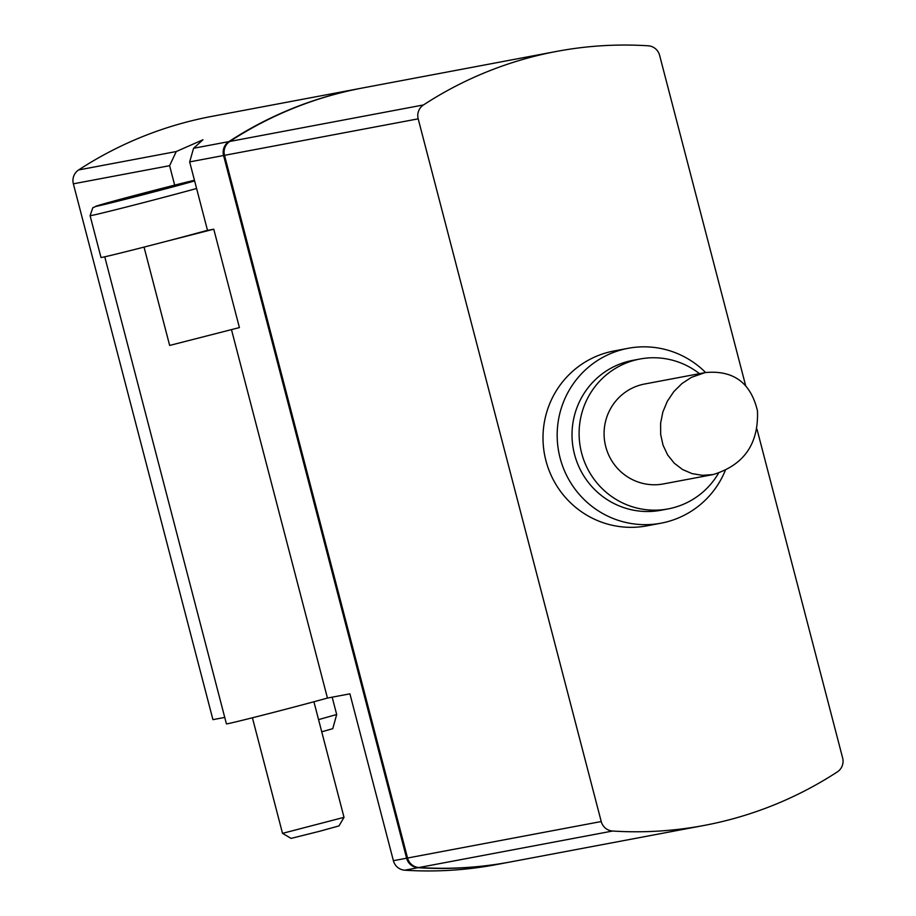 <?xml version="1.0" encoding="UTF-8"?>
<svg xmlns="http://www.w3.org/2000/svg" width="916" height="916" viewBox="0 0 916 916"><rect width="100%" height="100%" fill="white"/><g stroke="black" fill="none" stroke-linecap="round" stroke-linejoin="round"><path stroke-width="1.37" d="M756.994 429.203L842.64 757.99A12.71 12.481 -100.7 0 1 837.361 771.879A381.308 374.426 -100.7 0 1 704.232 825.419A381.308 374.426 -100.7 0 1 612.598 831.03A12.71 12.481 -100.7 0 1 601.228 821.538L418.188 118.84A12.71 12.481 -100.7 0 1 423.467 104.951A381.308 374.426 -100.7 0 1 556.596 51.41A381.308 374.426 -100.7 0 1 648.23 45.8A12.71 12.481 -100.7 0 1 659.6 55.303L745.613 385.499M418.188 118.84L224.512 155.331L407.551 858.029A12.71 12.481 -100.7 0 0 418.921 867.532A381.308 374.426 -100.7 0 0 510.555 861.922L704.232 825.419M224.512 155.331A12.71 12.481 -100.7 0 1 229.79 141.453A381.308 374.426 -100.7 0 1 362.931 87.902L556.596 51.41M757.463 410.86C750.777 382.682 733.361 369.927 705.206 372.583L691.488 377.323L682.008 383.506L673.821 391.613L667.34 401.254L662.863 411.971L660.608 423.238L660.676 434.516L663.07 445.279L667.684 455L674.279 463.21L682.546 469.519L692.095 473.629L702.469 475.335L713.163 474.557C743.964 465.076 758.734 443.848 757.463 410.86M705.217 372.583L644.624 384.01A50.838 49.922 79.3 0 0 604.972 443.207A50.838 49.922 79.3 0 0 663.447 483.923L713.163 474.557M661.066 523.173L646.891 525.853A88.967 87.364 -100.7 0 1 545.925 460.656A88.967 87.364 -100.7 0 1 613.938 350.988L628.113 348.309A88.967 87.364 79.3 0 0 558.737 451.92A88.967 87.364 79.3 0 0 661.066 523.173A88.967 87.364 79.3 0 0 725.22 470.641M705.629 372.514A88.967 87.364 79.3 0 0 628.113 348.309M699.469 373.671A76.257 74.883 79.3 0 0 639.906 359.026L632.83 360.354A76.257 74.883 79.3 0 0 573.359 449.172A76.257 74.883 79.3 0 0 661.066 510.246L668.153 508.907A76.257 74.883 79.3 0 0 718.51 473.24M639.906 359.026A76.257 74.883 79.3 0 0 580.446 447.832A76.257 74.883 79.3 0 0 668.153 508.907M510.086 862.002A381.308 374.426 -100.7 0 1 509.617 862.093A381.308 374.426 -100.7 0 1 417.982 867.704A12.71 12.481 -100.7 0 1 406.612 858.212L223.573 155.514A12.71 12.481 -100.7 0 1 228.851 141.625A381.308 374.426 -100.7 0 1 361.98 88.085A381.308 374.426 -100.7 0 1 362.461 87.993M194.478 180.349L98.275 205.676L148.243 193.368L194.547 180.612M156.43 191.215L156.224 190.425M149.01 193.173L148.667 191.845M321.734 731.804L332.783 728.655L336.687 714.503L332.165 697.179M319.638 831.27L291.082 838.38L282.517 833.354L344.015 817.347L339 825.9L319.638 831.27M318.562 719.621L336.687 714.503M231.473 329.623L327.447 698.061A58.464 0.767 165.4 0 1 264.564 714.698A58.464 0.767 165.4 0 1 226.424 723.88L104.756 256.812M207.485 230.305A62.277 0.824 -14.6 0 1 172.838 239.626A62.277 0.824 -14.6 0 1 163.804 241.984A62.277 0.824 165.4 0 1 101 257.499L90.1 215.684L92.814 207.726L98.344 205.413L119.859 199.425L194.455 180.257A54.651 0.721 165.4 0 0 127.45 197.398A54.651 0.721 165.4 0 0 97.943 205.986A54.651 0.721 165.4 0 0 158.605 190.688A54.651 0.721 165.4 0 0 194.627 180.944M361.98 88.085L211.768 116.389A381.308 374.426 79.3 0 0 78.639 169.941A12.71 12.481 79.3 0 0 73.36 183.818L169.609 165.681L174.67 185.135M73.36 183.818L212.936 719.644L224.741 717.423M327.447 698.061L349.912 693.836L393.388 860.697A12.71 12.481 79.3 0 0 404.757 870.2A381.308 374.426 79.3 0 0 496.392 864.59L509.617 862.093M144.041 247.102L169.655 345.435L239.408 327.585L213.772 229.195L207.508 230.385L189.669 161.903L193.574 148.278L202.94 139.77L176.261 151.541L169.609 165.681M163.804 241.984L213.772 229.195M601.228 821.538L407.551 858.029M423.467 104.951L229.79 141.453M612.598 831.03L418.921 867.532M196.596 188.49A62.277 0.824 165.4 0 1 161.949 197.81A62.277 0.824 165.4 0 1 90.1 215.684M78.639 169.941L176.261 151.541M228.851 141.625L193.574 148.278M223.573 155.514L189.669 161.903M393.388 860.697L406.612 858.212M404.757 870.2L417.982 867.704M252.415 717.789L282.517 833.354M313.913 701.77L344.015 817.335"/></g></svg>
